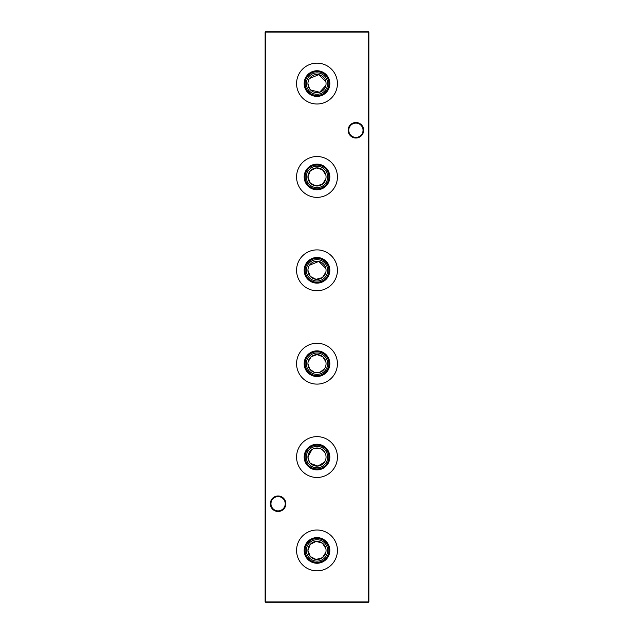 <?xml version="1.0" encoding="UTF-8"?>
<svg xmlns="http://www.w3.org/2000/svg" width="634" height="634" viewBox="0 0 634 634"><rect width="100%" height="100%" fill="white"/><g stroke="black" fill="none" stroke-linecap="round" stroke-linejoin="round"><path stroke-width="0.95" d="M304.177 550.431A12.823 12.823 0 0 1 317 537.6A12.823 12.823 0 0 1 329.823 550.431A12.823 12.823 0 0 1 317 563.254A12.823 12.823 0 0 1 304.177 550.431M305.113 550.431A11.887 11.887 0 0 1 317 538.543A11.887 11.887 0 0 1 328.887 550.431A11.887 11.887 0 0 1 317 562.318A11.887 11.887 0 0 1 305.113 550.431M306.317 550.431A10.683 10.683 0 0 1 317 539.74A10.683 10.683 0 0 1 327.683 550.431A10.683 10.683 0 0 1 317 561.114A10.683 10.683 0 0 1 306.317 550.431M325.884 548.624L322.437 543.172L316.097 541.404L310.28 544.337L307.934 550.431A9.066 9.066 0 0 1 317 541.357A9.066 9.066 0 0 1 326.066 550.431A9.066 9.066 0 0 1 317 559.497A9.066 9.066 0 0 1 307.934 550.431L310.28 556.517L316.081 559.45L322.437 557.682L325.884 552.238M296.577 550.431A20.423 20.423 0 0 1 317 530.008A20.423 20.423 0 0 1 337.423 550.431A20.423 20.423 0 0 1 317 570.846A20.423 20.423 0 0 1 296.577 550.431M304.177 457.059A12.823 12.823 0 0 1 317 444.228A12.823 12.823 0 0 1 329.823 457.059A12.823 12.823 0 0 1 317 469.881A12.823 12.823 0 0 1 304.177 457.059M305.113 457.059A11.887 11.887 0 0 1 317 445.171A11.887 11.887 0 0 1 328.887 457.059A11.887 11.887 0 0 1 317 468.946A11.887 11.887 0 0 1 305.113 457.059M306.317 457.059A10.683 10.683 0 0 1 317 446.368A10.683 10.683 0 0 1 327.683 457.059A10.683 10.683 0 0 1 317 467.741A10.683 10.683 0 0 1 306.317 457.059M311.928 449.546L307.934 457.059A9.066 9.066 0 0 1 317 447.992A9.066 9.066 0 0 1 326.066 457.059A9.066 9.066 0 0 1 317 466.125A9.066 9.066 0 0 1 307.934 457.059L309.479 462.123M325.884 455.252L325.361 453.54M324.521 451.994L322.072 449.546M320.535 448.706L313.481 448.698M296.577 457.059A20.423 20.423 0 0 1 317 436.636A20.423 20.423 0 0 1 337.423 457.059A20.423 20.423 0 0 1 317 477.481A20.423 20.423 0 0 1 296.577 457.059M304.177 363.686A12.823 12.823 0 0 1 317 350.864A12.823 12.823 0 0 1 329.823 363.686A12.823 12.823 0 0 1 317 376.509A12.823 12.823 0 0 1 304.177 363.686M305.113 363.686A11.887 11.887 0 0 1 317 351.799A11.887 11.887 0 0 1 328.887 363.686A11.887 11.887 0 0 1 317 375.574A11.887 11.887 0 0 1 305.113 363.686M306.317 363.686A10.683 10.683 0 0 1 317 353.003A10.683 10.683 0 0 1 327.683 363.686A10.683 10.683 0 0 1 317 374.369A10.683 10.683 0 0 1 306.317 363.686M307.934 363.686A9.066 9.066 0 0 1 317 354.62A9.066 9.066 0 0 1 326.066 363.686A9.066 9.066 0 0 1 317 372.752A9.066 9.066 0 0 1 307.934 363.686L309.733 369.107L314.313 372.348L320.107 372.206L324.529 368.742M325.884 361.879L322.777 356.696L317.016 354.62L311.223 356.696L308.116 361.879M296.577 363.686A20.423 20.423 0 0 1 317 343.263A20.423 20.423 0 0 1 337.423 363.686A20.423 20.423 0 0 1 317 384.109A20.423 20.423 0 0 1 296.577 363.686M304.177 270.314A12.823 12.823 0 0 1 317 257.491A12.823 12.823 0 0 1 329.823 270.314A12.823 12.823 0 0 1 317 283.136A12.823 12.823 0 0 1 304.177 270.314M305.113 270.314A11.887 11.887 0 0 1 317 258.426A11.887 11.887 0 0 1 328.887 270.314A11.887 11.887 0 0 1 317 282.201A11.887 11.887 0 0 1 305.113 270.314M306.317 270.314A10.683 10.683 0 0 1 317 259.631A10.683 10.683 0 0 1 327.683 270.314A10.683 10.683 0 0 1 317 280.997A10.683 10.683 0 0 1 306.317 270.314M307.934 270.314A9.066 9.066 0 0 1 317 261.248A9.066 9.066 0 0 1 326.066 270.314A9.066 9.066 0 0 1 317 279.38A9.066 9.066 0 0 1 307.934 270.314L310.28 276.408L316.081 279.332L322.437 277.573L325.884 272.121M325.884 268.507L318.815 261.43L309.471 265.258M308.647 266.795L308.116 268.507M296.577 270.314A20.423 20.423 0 0 1 317 249.891A20.423 20.423 0 0 1 337.423 270.314A20.423 20.423 0 0 1 317 290.737A20.423 20.423 0 0 1 296.577 270.314M304.177 176.941A12.823 12.823 0 0 1 317 164.119A12.823 12.823 0 0 1 329.823 176.941A12.823 12.823 0 0 1 317 189.772A12.823 12.823 0 0 1 304.177 176.941M305.113 176.941A11.887 11.887 0 0 1 317 165.054A11.887 11.887 0 0 1 328.887 176.941A11.887 11.887 0 0 1 317 188.829A11.887 11.887 0 0 1 305.113 176.941M306.317 176.941A10.683 10.683 0 0 1 317 166.259A10.683 10.683 0 0 1 327.683 176.941A10.683 10.683 0 0 1 317 187.632A10.683 10.683 0 0 1 306.317 176.941M325.884 175.142L322.437 169.682L316.097 167.923L310.28 170.855L307.934 176.941A9.066 9.066 0 0 1 317 167.875A9.066 9.066 0 0 1 326.066 176.941A9.066 9.066 0 0 1 317 186.008A9.066 9.066 0 0 1 307.934 176.941L310.28 183.036L316.081 185.968L322.437 184.201L325.884 178.748M296.577 176.941A20.423 20.423 0 0 1 317 156.519A20.423 20.423 0 0 1 337.423 176.941A20.423 20.423 0 0 1 317 197.364A20.423 20.423 0 0 1 296.577 176.941M304.177 83.569A12.823 12.823 0 0 1 317 70.746A12.823 12.823 0 0 1 329.823 83.569A12.823 12.823 0 0 1 317 96.4A12.823 12.823 0 0 1 304.177 83.569M305.113 83.569A11.887 11.887 0 0 1 317 71.682A11.887 11.887 0 0 1 328.887 83.569A11.887 11.887 0 0 1 317 95.457A11.887 11.887 0 0 1 305.113 83.569M306.317 83.569A10.683 10.683 0 0 1 317 72.886A10.683 10.683 0 0 1 327.683 83.569A10.683 10.683 0 0 1 317 94.26A10.683 10.683 0 0 1 306.317 83.569M307.934 83.569A9.066 9.066 0 0 1 317 74.503A9.066 9.066 0 0 1 326.066 83.569A9.066 9.066 0 0 1 317 92.643A9.066 9.066 0 0 1 307.934 83.569L309.479 88.641M325.884 81.77L318.815 74.685L309.471 78.513M308.647 80.05L308.116 81.762M296.577 83.569A20.423 20.423 0 0 1 317 63.154A20.423 20.423 0 0 1 337.423 83.569A20.423 20.423 0 0 1 317 103.992A20.423 20.423 0 0 1 296.577 83.569M348.763 130.255A7.14 7.14 0 0 0 355.904 137.396A7.14 7.14 0 0 0 363.044 130.255A7.14 7.14 0 0 0 355.904 123.123A7.14 7.14 0 0 0 348.763 130.255M355.904 138.022A7.759 7.759 0 0 1 348.145 130.255A7.759 7.759 0 0 1 355.904 122.497A7.759 7.759 0 0 1 363.662 130.255A7.759 7.759 0 0 1 355.904 138.022M270.956 503.745A7.14 7.14 0 0 0 278.096 510.877A7.14 7.14 0 0 0 285.237 503.745A7.14 7.14 0 0 0 278.096 496.604A7.14 7.14 0 0 0 270.956 503.745M278.096 511.503A7.759 7.759 0 0 1 270.338 503.745A7.759 7.759 0 0 1 278.096 495.978A7.759 7.759 0 0 1 285.855 503.745A7.759 7.759 0 0 1 278.096 511.503M368.869 32.112L368.869 601.888L368.457 601.888L368.457 32.112L265.543 32.112L265.543 601.888L368.457 601.888L368.457 602.3L265.543 602.3L265.131 601.888L265.131 32.112L265.543 31.7L368.457 31.7L368.869 32.112L368.457 31.7M310.581 463.462L317.903 466.077L324.529 462.115M325.353 460.577L325.884 458.865M325.353 367.205L325.884 365.493M310.581 89.98L319.679 92.239L325.884 85.376M368.457 602.3L368.869 601.888M265.131 601.888L265.543 602.3M265.131 32.112L265.543 31.7"/></g></svg>
